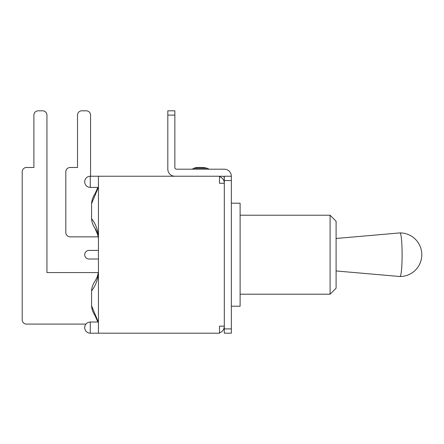 <?xml version="1.0" encoding="UTF-8"?>
<svg xmlns="http://www.w3.org/2000/svg" width="444" height="444" viewBox="0 0 444 444"><rect width="100%" height="100%" fill="white"/><g stroke="black" fill="none" stroke-linecap="round" stroke-linejoin="round"><path stroke-width="0.67" d="M224.309 326.146L224.309 333.189L231.352 333.189L231.352 176.235L224.309 176.235L224.309 326.146L219.503 326.146L219.503 333.189L98.44 333.189L98.44 176.235L222.594 176.235A1.715 1.715 0 0 1 224.309 177.955M209.202 169.197L207.243 168.282L203.613 167.482L207.243 168.282L193.984 168.282A8.586 8.586 0 0 1 197.613 167.482L203.613 167.482L197.613 167.482M231.352 176.235A7.043 7.043 0 0 0 224.309 169.197L176.573 169.197A1.715 1.715 0 0 1 174.858 167.482L174.858 110.811L167.815 110.811L174.858 110.811L167.815 110.811L167.815 169.197A7.043 7.043 0 0 0 174.858 176.235M167.815 110.811L174.858 110.811M174.858 115.107L167.815 115.107L167.815 169.197M174.858 167.482A1.715 1.715 0 0 0 176.573 169.197M95.843 192.513A22.322 22.322 0 0 0 97.869 187.401L94.899 194.072C92.896 196.997 91.786 200.189 91.575 203.641L98.324 187.401M96.015 192.202L96.453 191.314M97.142 189.71L97.036 190.015M97.081 189.888L97.847 187.535M98.324 185.215L98.44 184.31M90.559 176.235L90.559 115.107A4.296 4.296 0 0 0 86.269 110.811L81.801 110.811A4.296 4.296 0 0 0 77.511 115.107L77.511 167.482L70.108 167.482L77.511 167.482L77.511 115.107L77.511 167.482L70.108 167.482A4.296 4.296 0 0 0 65.817 171.773L65.817 232.562A4.296 4.296 0 0 0 70.108 236.852L98.302 236.852A22.322 22.322 0 0 0 94.905 228.116C92.846 225.03 91.73 221.845 91.575 218.548L91.575 203.641M86.269 110.811L81.801 110.811L86.269 110.811M94.905 228.116L98.074 235.581L98.435 237.823M98.44 235.686C97.563 228.976 95.266 223.288 91.542 218.626M98.074 235.581L98.44 237.884L97.114 232.412M98.141 233.616L98.44 235.647M98.324 322.028L91.575 305.783C91.73 309.074 92.846 312.265 94.905 315.345L97.88 322.028A22.322 22.322 0 0 0 95.865 316.944M91.575 305.783L91.575 290.876C95.277 286.197 97.569 280.486 98.446 273.743M85.953 324.087L26.496 324.087A4.296 4.296 0 0 1 22.2 319.791L22.2 171.773A4.296 4.296 0 0 1 26.496 167.482L33.894 167.482L33.894 115.107A4.296 4.296 0 0 1 38.19 110.811L42.652 110.811A4.296 4.296 0 0 1 46.942 115.107L46.942 272.572L46.942 115.107L46.942 272.572L98.302 272.572A22.322 22.322 0 0 1 94.905 281.307C92.896 284.232 91.786 287.418 91.575 290.876M22.2 171.773L22.2 319.791L22.2 171.773M42.652 110.811L38.19 110.811L42.652 110.811M33.894 167.482L33.894 115.107L33.894 167.482L26.496 167.482L33.894 167.482M97.747 321.517L97.125 319.686M97.036 319.403L97.136 319.708M95.41 280.514L96.465 278.527M98.124 275.896L97.419 279.021M98.252 272.888L98.44 271.539C97.958 275.324 96.775 278.582 94.899 281.318M219.503 176.551C222.522 177.7 224.126 179.881 224.309 183.106M219.503 176.235L219.503 183.278L224.309 183.278M224.309 326.318C224.126 329.542 222.522 331.729 219.503 332.872M98.44 259.007L89 259.007A4.296 4.296 0 0 1 84.704 254.712A4.296 4.296 0 0 1 89 250.422L98.44 250.422M336.097 270.957L399.972 276.518A21.806 2.12 -90 0 0 399.994 276.518A21.806 2.12 -90 0 0 402.109 254.712A21.806 2.12 -90 0 0 399.994 232.906A21.806 2.12 -90 0 0 399.972 232.906L336.097 238.472M336.097 288.195L336.097 221.229L330.086 215.218L330.086 294.206L336.097 288.195M231.352 306.227L240.11 306.227L240.11 203.197L231.352 203.197M231.352 328.893L224.309 328.893M224.309 180.53L231.352 180.53M90.287 181.818L90.287 176.235A5.583 5.583 0 0 0 84.704 181.818A5.583 5.583 0 0 0 90.287 187.401L90.287 181.818M90.287 327.605L90.287 322.028A5.583 5.583 0 0 0 84.704 327.605A5.583 5.583 0 0 0 90.287 333.189L90.287 327.605M193.984 168.282L192.03 169.197M98.44 237.884L98.224 236.391M98.44 176.235L90.287 176.235M98.44 187.401L90.287 187.401M98.44 322.028L90.287 322.028M98.44 333.189L90.287 333.189M399.994 276.518A21.806 21.806 0 0 0 421.8 254.712A21.806 21.806 0 0 0 399.994 232.906M240.11 294.206L330.086 294.206M240.11 215.218L330.086 215.218"/></g></svg>
